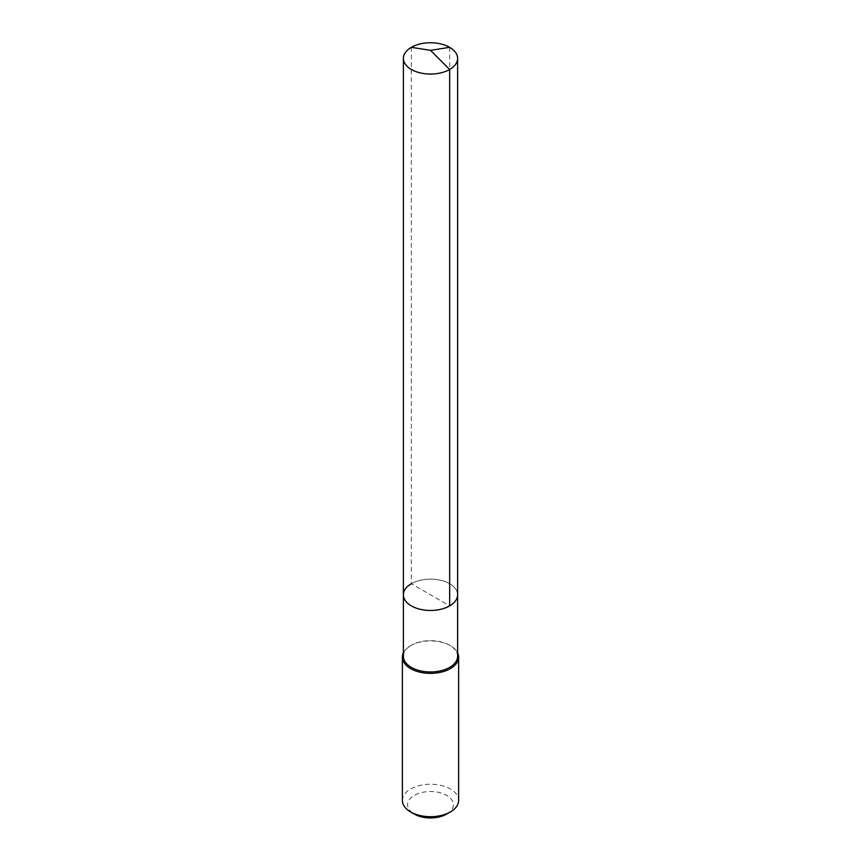 <?xml version="1.0" encoding="UTF-8"?>
<svg xmlns="http://www.w3.org/2000/svg" width="861" height="861" viewBox="0 0 861 861"><rect width="100%" height="100%" fill="white"/><g stroke="black" fill="none" stroke-linecap="round" stroke-linejoin="round"><path stroke-width="0.65" stroke-dasharray="4.3 3.23" d="M403.389 594.811A27.111 15.659 180 0 1 411.332 583.747A27.111 15.659 0 0 1 440.875 580.346A27.111 15.659 0 0 1 457.611 594.811A27.111 15.659 0 0 0 440.875 580.346A27.111 15.659 0 0 0 411.332 583.747L449.668 605.886M403.389 656.319A27.111 15.659 180 0 1 411.321 645.244A27.111 15.659 180 0 1 411.332 645.244L410.622 645.653A28.122 16.23 0 0 1 450.389 645.653A28.122 16.23 0 0 1 457.611 652.832M457.611 656.319A27.111 15.659 0 0 0 449.679 645.244A27.111 15.659 0 0 0 411.332 645.244L410.611 645.653A28.122 16.23 180 0 1 410.622 645.653M403.389 652.832A28.122 16.23 180 0 1 410.611 645.653M402.378 800.472A28.122 16.23 180 0 1 410.622 788.988A28.122 16.23 0 0 1 441.262 785.469A28.122 16.23 0 0 1 458.622 800.472M446.687 814.075A22.903 13.216 0 0 0 446.687 795.381A22.903 13.216 0 0 0 414.313 795.381A22.903 13.216 180 0 0 414.313 814.075M411.332 47.333L411.332 583.747M449.668 47.333L449.668 583.747M449.679 645.244L450.389 645.653"/><path stroke-width="1.29" d="M403.389 594.811L403.389 58.408A27.111 15.659 180 0 0 420.125 72.862A27.111 15.659 180 0 0 449.668 69.472L430.5 50.347L449.668 69.472A27.111 15.659 0 0 0 457.611 58.408L457.611 656.319A27.111 15.659 0 0 1 449.668 667.383A27.111 15.659 180 0 1 420.125 670.773A27.111 15.659 180 0 1 403.389 656.319L403.389 594.811A27.111 15.659 180 0 0 420.125 609.276A27.111 15.659 180 0 0 449.668 605.886A27.111 15.659 0 0 0 457.611 594.811A27.111 15.659 0 0 1 449.668 605.886L449.668 69.472L449.668 605.886A27.111 15.659 180 0 1 420.125 609.276A27.111 15.659 180 0 1 403.389 594.811A27.111 15.659 180 0 1 411.332 583.747M450.378 811.945L446.687 814.075L450.389 811.945A28.122 16.23 0 0 1 450.378 811.945A28.122 16.23 180 0 1 410.611 811.945A28.122 16.23 180 0 1 402.378 800.472L402.378 657.137A28.122 16.23 180 0 0 419.737 672.129A28.122 16.23 180 0 0 450.378 668.61A28.122 16.23 0 0 0 458.622 657.137A28.122 16.23 0 0 0 457.611 652.832M402.378 657.137A28.122 16.23 180 0 1 403.389 652.832M450.389 811.945A28.122 16.23 0 0 0 458.622 800.472L458.622 657.137M446.687 814.075A22.903 13.216 180 0 1 414.313 814.075L410.611 811.945M457.611 58.408A27.111 15.659 0 0 0 440.875 43.943A27.111 15.659 0 0 0 411.332 47.333A27.111 15.659 180 0 0 403.389 58.408M449.668 47.333L430.5 50.347L411.332 47.333"/></g></svg>
